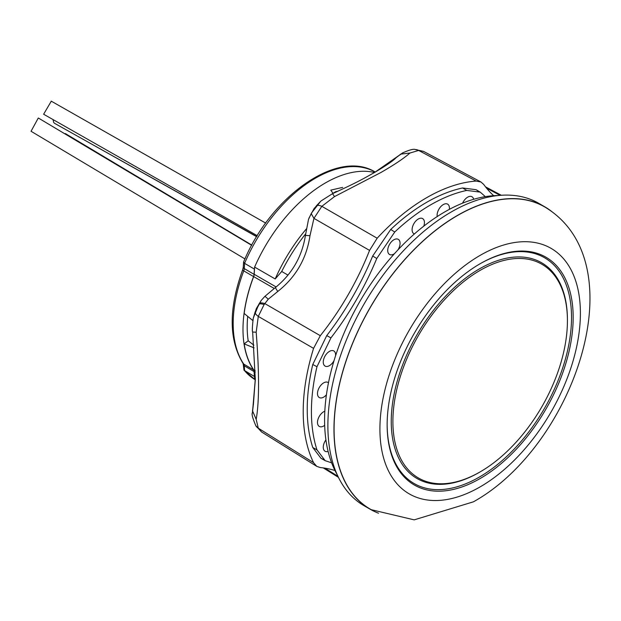 <?xml version="1.0" encoding="UTF-8"?>
<svg xmlns="http://www.w3.org/2000/svg" width="621" height="621" viewBox="0 0 621 621"><rect width="100%" height="100%" fill="white"/><g stroke="black" fill="none" stroke-linecap="round" stroke-linejoin="round"><path stroke-width="0.93" d="M251.831 245.101L65.306 133.546M244.961 258.918L31.05 131.272L38.292 118.013L38.712 118.223L251.707 245.334M43.625 114.225L257.273 235.708L43.625 114.225L51.295 101.184M256.752 236.562L54.578 123.315L53.701 122.508L52.995 119.504M256.667 236.702L65.026 129.16M328.486 382.761A8.733 5.038 120 0 0 327.981 382.412A8.733 5.038 120 0 0 323.665 382.87A8.733 5.038 120 0 0 317.975 390.516A8.733 5.038 120 0 0 319.248 397.525A8.733 5.038 120 0 0 323.665 397.13A8.733 5.038 120 0 0 326.429 394.777M324.822 411.211A8.733 5.038 120 0 0 323.665 411.754A8.733 5.038 120 0 0 317.975 419.392A8.733 5.038 120 0 0 319.248 426.41A8.733 5.038 120 0 0 323.665 426.006A8.733 5.038 120 0 0 324.674 425.331M335.581 355.732A8.733 5.038 120 0 0 333.756 350.927A8.733 5.038 120 0 0 329.44 351.393A8.733 5.038 120 0 0 323.751 359.039A8.733 5.038 120 0 0 325.024 366.048A8.733 5.038 120 0 0 329.44 365.653A8.733 5.038 120 0 0 334.067 360.576M473.676 199.302A8.733 5.038 120 0 0 471.96 196.725A8.733 5.038 120 0 0 467.644 197.183A8.733 5.038 120 0 0 462.583 203.16M397.983 249.875A8.733 5.038 120 0 0 398.201 239.302A8.733 5.038 120 0 0 393.893 239.768A8.733 5.038 120 0 0 388.203 247.414A8.733 5.038 120 0 0 389.468 254.424A8.733 5.038 120 0 0 393.893 254.028A8.733 5.038 120 0 0 394.545 253.609M423.786 226.16A8.733 5.038 120 0 0 422.575 218.569A8.733 5.038 120 0 0 418.259 219.027A8.733 5.038 120 0 0 412.577 226.673A8.733 5.038 120 0 0 413.842 233.682A8.733 5.038 120 0 0 414.401 233.946M449.363 209.362A8.733 5.038 120 0 0 447.586 204.123A8.733 5.038 120 0 0 443.278 204.588A8.733 5.038 120 0 0 437.207 216.55M374.851 172.312L375.239 172.079C364.162 178.219 359.481 181.348 332.538 193.651L334.502 196.601L380.766 172.584C394.226 164.852 403.96 158.332 409.961 153.03L418.632 150.437L423.545 151.384L480.957 182L483.743 184.476A195.219 112.711 -60 0 0 493.672 195.693M480.957 182L476.152 181.068A174.579 100.796 120 0 0 426.65 197.688A174.579 100.796 120 0 0 377.157 238.223L369.557 250.403A195.219 112.711 -60 0 1 320.312 335.697L313.566 348.365A174.579 100.796 120 0 0 313.566 462.676L316.78 466.371L320.312 467.551A195.219 112.711 -60 0 1 334.991 470.539M331.591 462.715A203.711 117.61 120 0 0 330.931 462.614L325.194 460.681L316.982 449.891A168.788 97.45 -60 0 1 316.982 366.708L330.931 337.878A203.711 117.61 120 0 0 376.753 258.507L394.746 232.013A168.788 97.45 -60 0 1 466.782 190.422L480.235 192.137L484.784 196.143A203.711 117.61 120 0 0 485.195 196.663M325.916 439.878A8.733 5.038 120 0 0 325.024 451.219A8.733 5.038 120 0 0 328.121 451.42M255.324 378.181L253.391 404.737A23.28 21.06 14.5 0 0 252.794 408.804L255.324 378.934M275.514 287.445L275.514 287.445A11.644 0.916 51.3 0 0 277.797 291.443C295.852 277.129 306.58 258.546 309.98 235.708A11.644 0.916 -171.3 0 0 305.377 235.732L305.377 235.732C301.953 256.745 292.002 273.977 275.514 287.445L264.825 296.411A11.644 0.699 46.4 0 1 268.249 299.221L277.797 291.443M374.51 172.506L399.109 155.374A23.28 21.06 -134.5 0 0 395.887 157.928L395.887 157.928C392.953 160.971 385.61 165.954 373.858 172.879M478.054 191.074L476.059 189.684L462.583 187.977L466.782 190.422M462.583 187.977A168.889 97.513 120 0 0 390.725 229.46L394.746 232.013M390.725 229.46L372.685 256.015L376.753 258.507M330.931 337.878L326.739 335.596A203.711 117.61 120 0 0 372.685 256.015M326.739 335.596L312.759 364.496L316.982 366.708M312.759 364.496A168.889 97.513 120 0 0 312.759 447.469L316.982 449.891M312.759 447.469L320.979 458.29L323.184 459.323M252.483 410.931L253.228 405.404M252.398 413.221L255.324 379.773L252.654 332.01C252.087 331.265 252.281 326.762 253.228 318.488L255.138 311.928L261.208 300.424L256.31 308.645L253.345 317.898L258.856 304.22A11.644 3.183 27.7 0 1 264.127 304.523L268.249 299.221M252.794 408.804L252.662 411.156L256.186 419.377C259.33 401.671 259.33 372.623 256.186 332.235L258.282 316.407L313.566 348.365M309.98 235.708L313.939 218.367L311.199 213.593L308.513 219.376L305.377 235.732M311.199 213.593L316.384 205.838A11.644 4.091 38.7 0 1 321.833 206.327L313.939 218.367L369.557 250.403M311.571 212.918L320.653 201.32L314.024 208.64L308.901 218.25M399.109 155.374L400.747 154.078M396.4 157.439L402.563 152.929M375.239 172.079L401.081 154.086L409.961 153.03M261.627 432.006L258.282 428.18A11.644 8.213 -28.6 0 1 255.829 425.75L255.829 425.75C252.638 418.212 251.497 413.92 252.405 412.88L253.267 405.218M259.26 303.428A11.644 3.641 29.4 0 1 264.763 303.553L320.312 335.697M252.918 320.219L253.228 318.488M264.127 304.523L258.282 316.407A11.644 4.091 21.3 0 1 255.138 311.928M316.384 205.838L320.653 201.313M486.522 188.109L500.099 195.359M256.186 419.377L258.282 428.18L313.566 462.676M334.502 196.601L321.833 206.327L377.157 238.223M423.545 151.384L415.302 149.529A11.644 8.213 88.6 0 1 418.632 150.437L476.152 181.068M480.149 263.715L480.157 263.715A131.536 75.941 -60 0 1 573.167 317.416A131.536 75.941 -60 0 1 480.157 478.519A131.536 75.941 -60 0 1 387.147 424.818A131.536 75.941 -60 0 1 480.157 263.715L480.157 263.715M479.738 263.956A130.371 75.273 -60 0 1 571.522 317.657A130.371 75.273 -60 0 1 479.334 477.091A130.371 75.273 -60 0 1 387.147 424.345M479.334 472.356L480.157 471.882A123.408 71.252 -60 0 1 392.891 421.504A123.408 71.252 -60 0 1 480.157 270.352A123.408 71.252 -60 0 1 567.423 320.739A123.408 71.252 -60 0 1 480.157 471.882L479.334 472.356A124.573 71.927 120 0 1 391.246 421.504A124.573 71.927 120 0 1 479.334 268.932A124.573 71.927 120 0 1 567.423 319.784L567.423 320.739M457.436 215.557A174.462 100.726 120 0 0 343.18 370.271A174.462 100.726 120 0 0 371.296 509.701L414.176 519.862L473.381 501.838C573.664 446.282 637.293 263.878 545.735 207.554A174.462 100.726 120 0 0 457.436 215.557M552.395 212.056A174.61 100.812 120 0 0 544.741 206.785L538.648 203.269A174.61 100.812 120 0 0 451.343 211.916A174.61 100.812 120 0 0 337.281 365.785A174.61 100.812 120 0 0 364.046 505.704L370.132 509.22A174.61 100.812 120 0 0 378.523 513.21M544.741 206.785A174.61 100.812 120 0 0 457.436 215.433A174.61 100.812 120 0 0 343.366 369.301A174.61 100.812 120 0 0 370.132 509.22M337.079 474.467A169.952 98.126 -60 0 1 444.76 211.916A169.952 98.126 -60 0 1 498.112 195.537M332.817 193.077L330.776 190.142L342.691 187.371M305.664 233.822A128.05 73.93 120 0 0 281.717 271.478L287.997 275.103M374.564 172.475A121.064 69.894 120 0 0 254.61 267.084L254.191 274.296A5.822 3.361 120 0 1 253.671 276.593A116.406 67.208 120 0 0 244.162 313.481L252.863 320.583M254.61 267.084L275.188 278.961L281.717 271.478M306.448 228.815A121.064 69.894 120 0 0 275.188 278.961M254.105 347.892L244.162 343.894A116.406 67.208 120 0 0 253.671 369.798L255.215 370.69M255.324 378.631L254.61 378.22L254.191 371.498A5.822 3.361 120 0 0 253.671 369.798M254.509 376.621A120.047 69.311 -60 0 1 254.393 376.473L254.082 371.568A5.667 3.276 120 0 0 253.578 369.914A116.562 67.293 -60 0 1 253.578 276.586A5.667 3.276 120 0 0 254.082 274.342L254.393 269.079A120.047 69.311 -60 0 1 254.509 268.8M247.701 316.376A110.616 63.862 120 0 0 248.198 340.805L244.162 343.894M248.198 340.805L253.888 345.191M254.61 378.22A121.064 69.894 120 0 0 255.324 379.004M254.393 269.079L244.581 263.351L243.603 262.023C270.422 196.368 337.614 148.652 375.1 171.986A119.931 69.242 120 0 0 315.507 178.142A119.931 69.242 120 0 0 244.581 263.351L244.27 268.59L254.082 274.342M254.393 376.473L244.006 370.209L243.269 364.411A3.493 2.15 -3.6 0 0 244.27 365.8A5.791 3.346 120 0 0 243.758 364.108L253.578 369.914M337.917 476.276L324.845 468.141M256.186 332.235L252.654 332.01M480.157 255.363A141.767 81.848 120 0 0 379.912 428.995A141.767 81.848 120 0 0 480.157 486.872A141.767 81.848 120 0 0 580.402 313.24A141.767 81.848 120 0 0 480.157 255.363M276.128 286.956L254.191 274.296M274.241 288.47L253.671 276.593M254.191 371.498L255.247 372.111M253.578 276.586L243.758 270.872A5.791 3.346 120 0 0 244.27 268.59A3.493 1.871 3.3 0 1 243.269 267.17L243.564 262.178M243.269 267.17L242.664 269.801A3.493 0.768 20.8 0 0 243.758 270.872A116.438 67.223 120 0 0 243.758 364.108A3.493 2.748 -34.1 0 1 243.036 363.44L243.269 364.411M254.082 371.568L244.27 365.8L244.581 370.683A119.931 69.242 120 0 0 255.177 379.71L255.324 379.687M334.183 192.914L337.257 191.532M51.217 101.138L265.703 223.102M480.235 192.137L476.059 189.684M320.979 458.29L325.194 460.681M316.78 466.371L261.565 431.968L255.829 425.75M323.277 467.908L338.429 477.347M264.825 296.411L261.208 300.424M253.236 318.472L253.345 317.89M396.245 157.579L402.447 152.999C409.278 149.925 413.563 148.768 415.302 149.529M332.538 193.651L321.104 200.917M485.537 186.867L501.287 195.266M242.664 269.801C228.59 308.629 228.714 339.842 243.036 363.44M255.177 379.71L244.006 370.209M337.894 191.237L335.697 191.664L333.166 193.263"/></g></svg>
